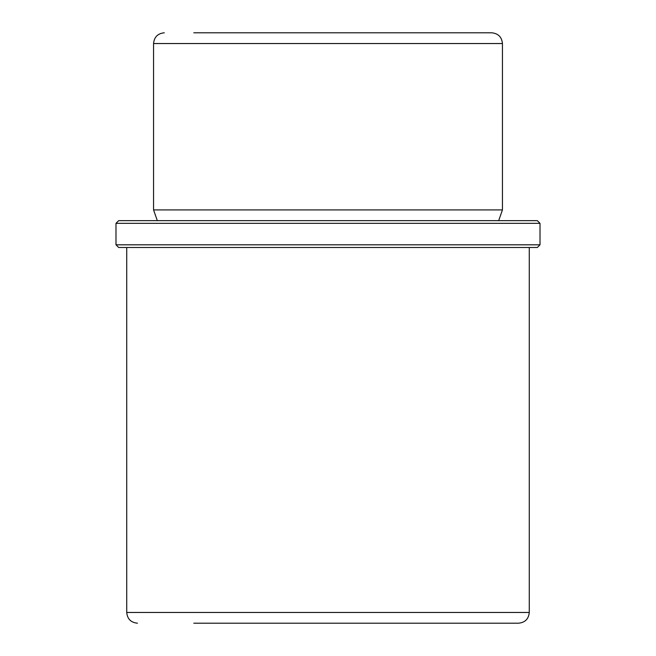 <?xml version="1.0" encoding="UTF-8"?>
<svg xmlns="http://www.w3.org/2000/svg" width="656" height="656" viewBox="0 0 656 656"><rect width="100%" height="100%" fill="white"/><g stroke="black" fill="none" stroke-linecap="round" stroke-linejoin="round"><path stroke-width="0.98" d="M193.815 32.8L491.705 32.8L193.815 32.8M157.317 220.654L153.561 209.92L502.439 209.92L502.439 43.534C501.799 37.015 498.224 33.44 491.705 32.8M144.304 220.654L537.321 220.654L540.011 223.335L115.989 223.335L118.679 220.654L144.304 220.654M540.011 244.811L537.321 247.492L118.679 247.492L115.989 244.811L540.011 244.811L540.011 223.335M193.815 623.2L518.535 623.2C525.062 622.56 528.638 618.985 529.269 612.466L529.269 247.492M495.214 623.2L462.185 623.2M153.561 209.92L153.561 43.534L502.439 43.534M137.465 623.2C130.938 622.56 127.362 618.985 126.731 612.466L529.269 612.466M153.561 43.534C154.201 37.015 157.776 33.44 164.295 32.8M498.683 220.654L502.439 209.92M115.989 244.811L115.989 223.335M126.731 612.466L126.731 247.492"/></g></svg>
